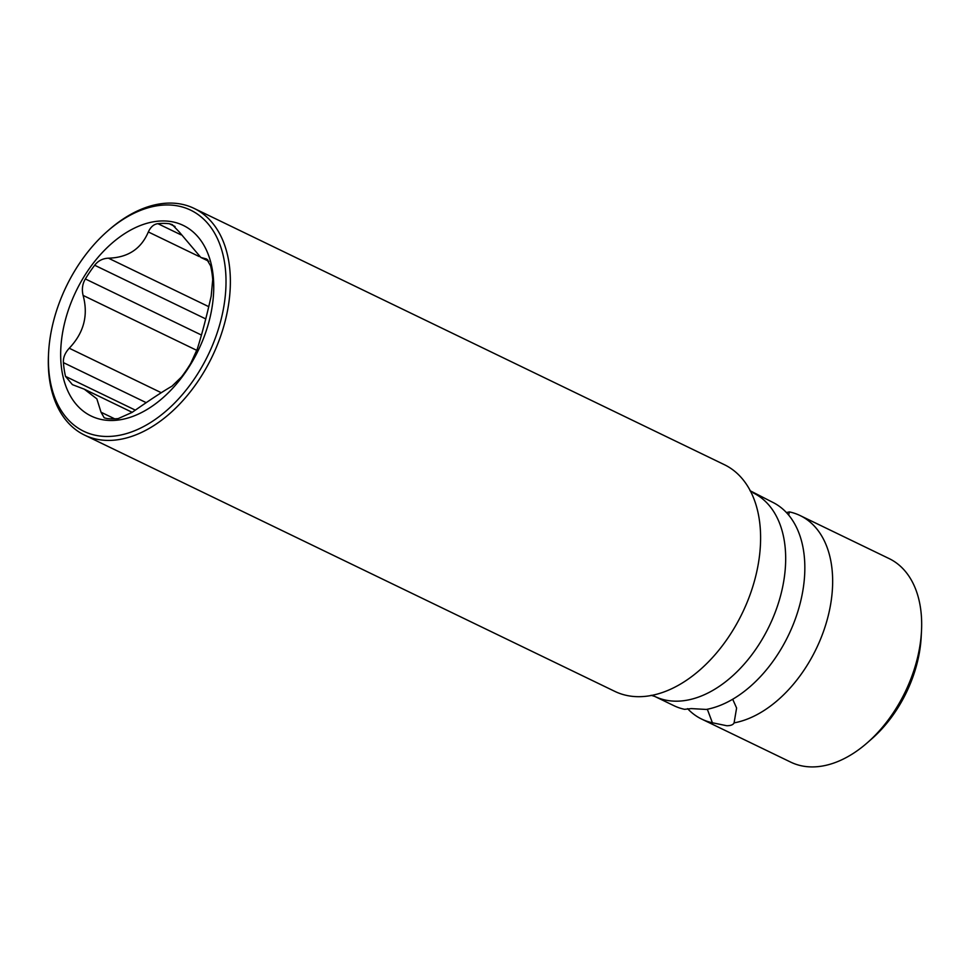 <?xml version="1.0" encoding="UTF-8"?>
<svg xmlns="http://www.w3.org/2000/svg" width="970" height="970" viewBox="0 0 970 970"><rect width="100%" height="100%" fill="white"/><g stroke="black" fill="none" stroke-linecap="round" stroke-linejoin="round"><path stroke-width="1.45" d="M753.132 492.857A113.041 72.507 -64.2 0 1 780.753 595.046A113.041 72.507 115.8 0 1 654.75 696.411L673.907 705.675A113.041 72.507 -64.2 0 0 684.577 709.325L691.307 708.597L706.269 709.446A113.041 72.507 -64.2 0 0 799.91 604.31A113.041 72.507 -64.2 0 0 772.29 502.108L749.98 490.674M732.689 699.237L736.606 708.015L734.084 722.88A113.041 72.507 -64.2 0 0 827.725 617.757A113.041 72.507 -64.2 0 0 800.104 515.555A113.041 72.507 -64.2 0 0 789.434 511.905L788.634 515.058M734.084 722.88C733.187 724.772 730.762 725.718 726.797 725.742L712.404 722.771L707.324 709.24M687.585 708.67A113.041 72.507 -64.2 0 0 701.722 719.11A113.041 72.507 -64.2 0 0 712.404 722.771M701.722 719.11L790.744 762.141A113.041 72.507 -64.2 0 0 811.975 766.918A113.041 72.507 -64.2 0 0 867.532 742.571A113.041 72.507 -64.2 0 0 921.5 630.912A113.041 72.507 -64.2 0 0 889.126 558.587L800.104 515.555M786.428 512.56L789.434 511.905M48.597 352.704L48.5 354.535A125.882 80.752 -64.2 0 0 84.56 435.093L614.798 691.367A125.882 80.752 -64.2 0 0 638.442 696.69A125.882 80.752 -64.2 0 0 654.641 694.762A125.882 80.752 -64.2 0 0 755.121 578.484A125.882 80.752 -64.2 0 0 751.774 493.791A125.882 80.752 -64.2 0 0 724.36 464.678L194.121 208.404A125.882 80.752 -64.2 0 0 170.465 203.082A125.882 80.752 -64.2 0 0 108.604 230.193L107.221 231.406A122.802 78.776 -64.2 0 0 48.597 352.704A122.802 78.776 -64.2 0 0 106.846 436.476A122.802 78.776 -64.2 0 0 220.663 321.179A122.802 78.776 -64.2 0 0 167.58 204.961A122.802 78.776 -64.2 0 0 107.221 231.406M84.56 435.093A125.882 80.752 -64.2 0 0 108.203 440.416A125.882 80.752 -64.2 0 0 219.341 339.755A125.882 80.752 -64.2 0 0 194.121 208.404M111.029 420.495A105.851 67.9 115.8 0 1 65.281 320.33A105.851 67.9 115.8 0 1 163.384 220.942A105.851 67.9 115.8 0 1 209.132 321.106A105.851 67.9 115.8 0 1 111.029 420.495M208.902 261.33L200.826 257.438L179.389 232.121L172.236 224.616L169.35 223.743A103.693 66.518 -64.2 0 0 163.712 223.391A103.693 66.518 -64.2 0 0 157.916 223.682C153.866 224.143 150.677 226.895 148.325 231.951L199.177 256.529M200.826 257.438L206.622 259.014L210.611 265.877A103.693 66.518 -64.2 0 1 212.721 279.639L211.181 296.105C206.634 316.365 202.015 333.971 197.322 348.933L190.775 363.326A103.693 66.518 -64.2 0 1 181.451 377.027L172.005 386.157C162.657 391.553 149.356 400.295 132.102 412.395L118.231 418.579A103.693 66.518 -64.2 0 1 112.423 418.87A103.693 66.518 -64.2 0 1 106.797 418.519L104.202 417.803L101.038 412.226L96.842 398.84L84.281 389.176L72.41 384.641L65.523 376.396A103.693 66.518 -64.2 0 1 63.414 362.634C63.05 357.7 64.99 352.91 69.246 348.23C83.869 332.855 88.488 315.238 83.105 295.413C81.662 289.363 82.414 283.883 85.372 278.948A103.693 66.518 -64.2 0 1 94.684 265.246C98.091 260.809 102.674 258.456 108.422 258.178C127.846 257.656 141.147 248.914 148.325 231.951M867.532 742.571L872.127 738.534A102.759 65.924 -64.2 0 0 921.185 637.023L921.5 630.912M101.038 412.226L114.715 418.834M65.523 376.396L135.303 410.116M63.414 362.634L146.203 402.647M69.246 348.23L161.275 392.717M83.105 295.413L196.862 350.388M85.372 278.948L201.433 335.038M94.684 265.246L205.761 318.924M108.422 258.178L208.72 306.653M157.916 223.682L180.917 234.801M169.35 223.743L175.024 226.495M205.434 258.711L207.725 259.815M651.076 695.296L654.75 696.411M132.187 412.323L84.281 389.176"/></g></svg>
